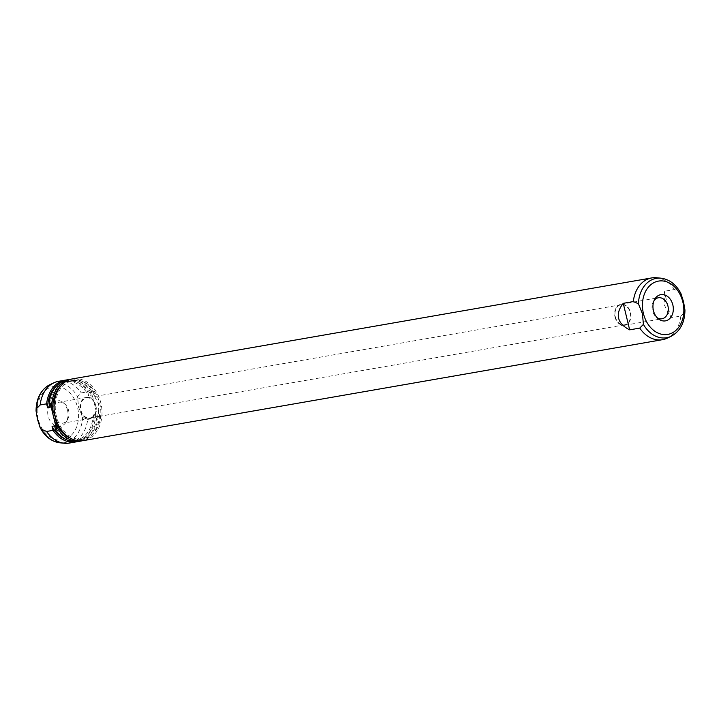 <?xml version="1.0" encoding="UTF-8"?>
<svg xmlns="http://www.w3.org/2000/svg" width="721" height="721" viewBox="0 0 721 721"><rect width="100%" height="100%" fill="white"/><g stroke="black" fill="none" stroke-linecap="round" stroke-linejoin="round"><path stroke-width="0.54" stroke-dasharray="3.6 2.7" d="M80.887 410.114A10.184 7.715 80.1 0 0 90.053 417.973A10.184 7.715 80.1 0 0 95.722 405.761A10.184 7.715 80.1 0 0 86.556 397.911A10.184 7.715 80.1 0 0 80.887 410.114M630.199 312.608A10.184 7.715 -99.9 0 1 624.53 324.82A10.184 7.715 -99.9 0 1 615.364 316.961A10.184 7.715 -99.9 0 1 621.033 304.749A10.184 7.715 -99.9 0 1 630.199 312.608M654.163 300.396A10.653 8.066 80.1 0 0 653.487 301.396A10.653 8.066 80.1 0 0 652.406 310.544A10.653 8.066 80.1 0 0 656.209 317.006A10.653 8.066 80.1 0 0 657.182 317.709M615.022 317.06A10.653 8.066 80.1 0 0 624.611 325.288A10.653 8.066 80.1 0 0 630.542 312.508A10.653 8.066 80.1 0 0 620.952 304.289A10.653 8.066 80.1 0 0 615.022 317.06M95.893 405.698A10.653 8.066 -99.9 0 1 89.963 418.468A10.653 8.066 -99.9 0 1 80.364 410.249A10.653 8.066 -99.9 0 1 86.304 397.478A10.653 8.066 -99.9 0 1 95.893 405.698M68.594 410.456A10.653 8.066 -99.9 0 1 67.513 419.604A10.653 8.066 -99.9 0 1 62.664 423.227A10.653 8.066 -99.9 0 1 53.075 415.008A10.653 8.066 -99.9 0 1 59.005 402.228A10.653 8.066 -99.9 0 1 64.791 403.994A10.653 8.066 -99.9 0 1 68.594 410.456M67.567 410.402A13.32 10.085 -99.9 0 1 66.215 421.848A13.32 10.085 -99.9 0 1 56.346 426.084A13.32 10.085 -99.9 0 1 48.163 416.089A13.32 10.085 -99.9 0 1 51.389 402.273A13.32 10.085 -99.9 0 1 62.808 402.336A13.32 10.085 -99.9 0 1 67.567 410.402M680.894 293.474L679.515 291.708L674.423 289.527L664.329 291.284L664.275 304.839L670.746 317.799L680.831 316.041A31.345 23.73 -99.9 0 1 667.123 338.203M72.659 378.849A31.345 23.73 -99.9 0 1 100.868 403.03A31.345 23.73 -99.9 0 1 83.42 440.603M656.588 277.747A31.345 23.73 -99.9 0 1 674.423 289.527M56.355 416.089A29.777 22.54 -99.9 0 1 72.929 380.4A29.777 22.54 -99.9 0 1 99.732 403.372A29.777 22.54 -99.9 0 1 83.158 439.062A29.777 22.54 -99.9 0 1 56.355 416.089M87.674 419.424L94.127 418.297L93.162 414.287L95.677 413.854L96.65 417.856L97.759 417.666L99.552 415.179L98.29 409.952L98.462 403.589L95.37 397.902L94.109 392.684L91.342 391.152L90.233 391.341L91.207 395.351L88.683 395.793L87.71 391.782L81.257 392.909L77.589 396.622L78.553 407.194L82.573 417.234L87.674 419.424A31.345 23.73 -99.9 0 1 69.297 443.073M61.24 385.528A29.777 22.54 -99.9 0 1 70.505 380.823A29.777 22.54 -99.9 0 1 95.37 397.902M94.127 418.297A31.345 23.73 -99.9 0 1 77.012 441.676M66.26 380.012A31.345 23.73 -99.9 0 1 87.71 391.782M56.436 386.05A29.777 22.54 -99.9 0 1 65.26 381.733A29.777 22.54 -99.9 0 1 88.683 395.793M95.677 413.854A29.777 22.54 -99.9 0 1 78.012 439.963A29.777 22.54 -99.9 0 1 54.589 425.904M93.162 414.287A29.777 22.54 -99.9 0 1 75.489 440.396A29.777 22.54 -99.9 0 1 65.719 439.323M96.65 417.856A31.345 23.73 -99.9 0 1 78.283 441.504M67.513 379.751A31.345 23.73 -99.9 0 1 90.233 391.341M71.46 379.102A31.345 23.73 -99.9 0 1 94.109 392.684M680.831 316.041L684.508 312.319L684.95 310.057M58.536 381.319A31.345 23.73 -99.9 0 1 81.257 392.909M50.11 407.401A29.777 22.54 -99.9 0 1 67.783 381.292A29.777 22.54 -99.9 0 1 91.207 395.351M99.552 415.179A31.345 23.73 -99.9 0 1 82.203 440.774M98.29 409.952A29.777 22.54 -99.9 0 1 80.734 439.486A29.777 22.54 -99.9 0 1 70.415 438.188M97.759 417.666L91.342 391.152M670.746 317.799L664.329 291.284M660.995 278.18A30.138 22.82 -99.9 0 1 679.515 291.708M38.159 419.027A27.056 20.476 -99.9 0 1 51.515 386.988A27.056 20.476 -99.9 0 1 77.571 407.464A27.056 20.476 -99.9 0 1 64.214 439.504A27.056 20.476 -99.9 0 1 38.159 419.027M49.875 384.69A30.138 22.82 -99.9 0 1 77.589 396.622M82.573 417.234A30.138 22.82 -99.9 0 1 60.005 442.82M684.508 312.319A30.138 22.82 -99.9 0 1 671.125 336.31M624.53 324.82L90.053 417.973M656.209 317.006L658.192 318.664M624.611 325.288L661.995 318.772M89.963 418.468L62.664 423.227M67.513 419.604L66.215 421.848M72.929 380.4L70.505 380.823M78.012 439.963L75.489 440.396M67.783 381.292L65.26 381.733M83.158 439.062L80.734 439.486M64.791 403.994L62.808 402.336M86.304 397.478L59.005 402.228M620.952 304.289L658.336 297.773M653.487 301.396L654.785 299.152M621.033 304.749L86.556 397.911"/><path stroke-width="1.08" d="M653.433 310.598A13.32 10.085 80.1 0 0 658.192 318.664A13.32 10.085 80.1 0 0 669.611 318.727A13.32 10.085 80.1 0 0 672.837 304.911A13.32 10.085 80.1 0 0 664.654 294.916A13.32 10.085 80.1 0 0 654.785 299.152A13.32 10.085 80.1 0 0 653.433 310.598M657.182 317.709A10.653 8.066 80.1 0 0 661.995 318.772A10.653 8.066 80.1 0 0 667.925 305.992A10.653 8.066 80.1 0 0 658.336 297.773A10.653 8.066 80.1 0 0 654.163 300.396M633.326 301.576L638.427 303.766L642.447 313.806L643.411 324.378A30.138 22.82 -99.9 0 0 671.125 336.31C680.191 331.327 684.797 322.575 684.95 310.057L683.535 301.748L680.894 293.474C676.136 284.453 669.503 279.351 660.995 278.18L656.588 277.747A31.345 23.73 -99.9 0 0 651.703 277.927L72.659 378.849A31.345 23.73 -99.9 0 0 55.211 416.423A31.345 23.73 -99.9 0 0 83.42 440.603L662.464 339.681A31.345 23.73 -99.9 0 1 639.743 328.091L629.658 329.848C623.467 326.748 619.781 322.873 618.618 318.231C617.537 313.572 619.078 308.606 623.241 303.334L633.326 301.576A31.345 23.73 -99.9 0 1 651.703 277.927M77.012 441.676A31.345 23.73 -99.9 0 1 75.759 441.946L69.297 443.073A31.345 23.73 -99.9 0 1 64.412 443.253A31.345 23.73 -99.9 0 1 46.577 431.473L41.485 429.292L40.106 427.526L37.465 419.252L36.05 410.943L36.492 408.681L40.169 404.959L46.622 403.832L47.595 407.843L50.11 407.401L49.145 403.4L50.254 403.201L51.687 405.13L52.948 410.348A29.777 22.54 -99.9 0 1 61.24 385.528M52.948 410.348L55.093 416.314L57.13 427.625L56.671 429.716L55.562 429.914L54.589 425.904L52.065 426.345L53.039 430.347L46.577 431.473M75.759 441.946A31.345 23.73 -99.9 0 1 53.039 430.347M46.622 403.832A31.345 23.73 -99.9 0 1 64.989 380.192A31.345 23.73 -99.9 0 1 66.26 380.012M47.595 407.843A29.777 22.54 -99.9 0 1 56.436 386.05M65.719 439.323A29.777 22.54 -99.9 0 1 52.065 426.345M82.203 440.774A31.345 23.73 -99.9 0 1 81.004 441.027L78.283 441.504A31.345 23.73 -99.9 0 1 55.562 429.914M49.145 403.4A31.345 23.73 -99.9 0 1 67.513 379.751L70.234 379.273A31.345 23.73 -99.9 0 1 71.46 379.102M51.687 405.13A31.345 23.73 -99.9 0 1 70.234 379.273M671.125 336.31L667.123 338.203A31.345 23.73 -99.9 0 1 662.464 339.681M643.411 324.378L639.743 328.091M40.169 404.959A31.345 23.73 -99.9 0 1 53.877 382.797A31.345 23.73 -99.9 0 1 58.536 381.319L64.989 380.192M81.004 441.027A31.345 23.73 -99.9 0 1 57.13 427.625M70.415 438.188A29.777 22.54 -99.9 0 1 55.868 422.398M629.658 329.848L623.241 303.334M56.671 429.716L50.254 403.201M643.429 313.536A27.056 20.476 -99.9 0 1 656.786 281.496A27.056 20.476 -99.9 0 1 682.841 301.973A27.056 20.476 -99.9 0 1 669.485 334.012A27.056 20.476 -99.9 0 1 643.429 313.536M638.427 303.766A30.138 22.82 -99.9 0 1 660.995 278.18M36.492 408.681A30.138 22.82 -99.9 0 1 49.875 384.69L53.877 382.797M64.412 443.253L60.005 442.82A30.138 22.82 -99.9 0 1 41.485 429.292M36.05 410.943C36.203 398.425 40.809 389.673 49.875 384.69M60.005 442.82L53.48 441.054C47.829 438.386 43.368 433.88 40.106 427.526"/></g></svg>
